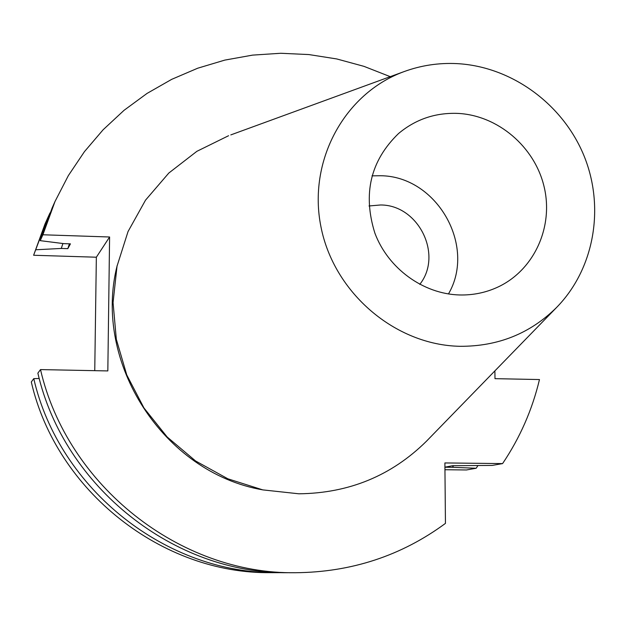 <?xml version="1.0" encoding="UTF-8"?>
<svg xmlns="http://www.w3.org/2000/svg" width="626" height="626" viewBox="0 0 626 626"><rect width="100%" height="100%" fill="white"/><g stroke="black" fill="none" stroke-linecap="round" stroke-linejoin="round"><path stroke-width="0.94" d="M477.951 465.587L476.167 468.248L466.464 469.962L444.953 469.735M47.709 217.879L33.616 255.259L45.033 223.905L49.97 212.95M33.616 255.259L96.349 257.216L94.753 370.67M270.894 572.657C162.126 574.175 56.34 491.05 31.3 381.977L33.773 378.652C59.251 489.626 166.907 574.222 277.482 572.68L270.894 572.657M368.996 205.97L380.569 204.976C418.465 204.819 443.247 254.907 419.772 284.376M448.466 293.954C476.691 245.635 436.533 175.953 380.42 175.734L371.985 175.859M457.606 113.392C497.795 115.215 534.807 146.805 544.158 186.939C553.713 227.027 534.103 270.182 497.92 287.052C485.854 292.655 473.037 295.292 459.476 294.963C423.168 293.985 388.143 268.507 374.888 233.154C362.61 193.88 370.482 160.686 398.512 133.557C415.539 119.331 435.234 112.602 457.606 113.392M403.7 71.74C344.496 93.446 307.593 160.866 320.95 226.792C333.83 292.78 395.178 345.153 460.008 346.303C497.936 346.483 530.081 333.58 556.451 307.601C594.379 269.047 605.139 207.378 583.956 155.663C562.751 103.939 511.552 66.544 457.097 63.625C438.662 62.702 420.868 65.409 403.7 71.74L230.791 134.911M556.451 307.601L426.439 441.236C391.524 475.713 348.995 493.233 298.86 493.797L262.771 489.884L227.872 478.804L195.57 460.963L167.212 437.034L143.957 407.972L126.765 374.951L116.334 339.339L113.063 302.577L117.031 266.167L128.033 231.565L145.545 200.124L168.817 173.042L196.877 151.32L228.584 135.717M426.439 441.236L428.082 439.554M262.49 489.822C163.676 472.716 92.382 362.618 117.187 265.455M390.241 76.662L363.956 66.348L336.733 58.946L308.876 54.564L280.714 53.273L252.575 55.119L224.804 60.104L197.73 68.203L171.696 79.346L147.04 93.423L124.073 110.293L103.118 129.77L84.447 151.641L68.336 175.632L55.018 201.47L42.889 234.773L109.597 236.996L107.829 370.928L40.51 369.59C67.217 485.753 179.952 574.363 295.449 572.727C351.444 572.211 401.446 555.771 445.446 523.391L444.89 462.943L502.584 463.592C519.963 437.801 532.257 409.787 539.471 379.552L494.986 378.66L494.892 370.882M282.905 572.633L277.482 572.68M36.105 249.758L61.285 248.444L67.804 248.655L69.431 243.819M62.897 243.522L61.285 248.444M39.235 378.48L33.773 378.652M476.167 468.248L452.348 467.301L453.607 465.721M452.348 467.301L444.93 467.223M42.889 234.773L40.228 240.658L63.829 243.639L70.441 243.858L67.804 248.655M502.584 463.592L492.224 465.415L452.668 465.705L444.93 467.168M40.228 240.658L52.146 207.91L55.018 201.47M295.449 572.727L288.398 572.704C174.826 574.308 64.095 487.271 37.865 373.143L40.51 369.59M96.349 257.216L109.597 236.996"/></g></svg>
